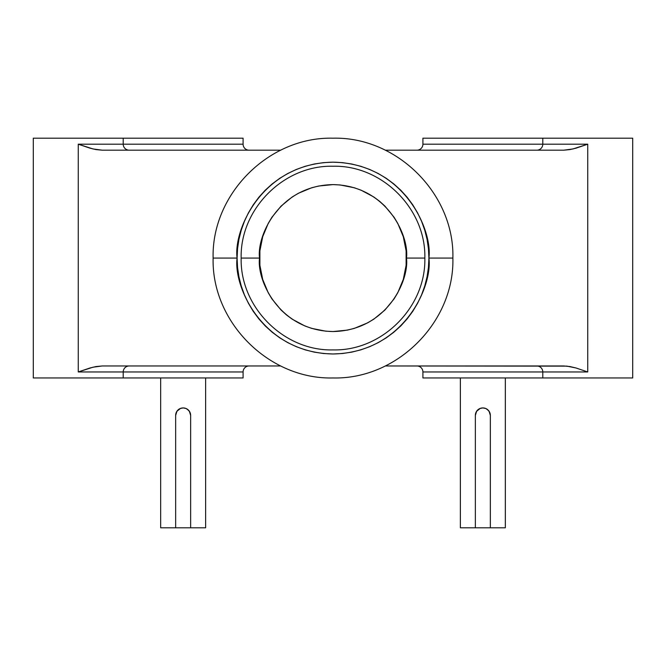 <?xml version="1.0" encoding="UTF-8"?>
<svg xmlns="http://www.w3.org/2000/svg" width="666" height="666" viewBox="0 0 666 666"><rect width="100%" height="100%" fill="white"/><g stroke="black" fill="none" stroke-linecap="round" stroke-linejoin="round"><path stroke-width="1" d="M424.833 258.075L406.468 258.075C409.423 279.562 387.379 330.536 333 331.543C278.621 330.536 256.577 279.562 259.532 258.075L241.167 258.075L259.532 258.075C256.577 236.588 278.621 185.614 333 184.607C387.379 185.614 409.423 236.588 406.468 258.075L424.833 258.075C426.098 307.134 382.076 351.173 333 349.908C283.924 351.173 239.902 307.143 241.167 258.075C239.902 209.007 283.924 164.977 333 166.242C382.076 164.977 426.098 209.016 424.833 258.075M452.88 258.075L428.904 258.075C432.758 286.13 403.987 352.672 333 353.979C262.013 352.672 233.242 286.13 237.096 258.075L213.12 258.075L237.096 258.075L237.554 248.676L238.936 239.369L241.225 230.236L244.397 221.37L248.418 212.87L253.255 204.795L258.866 197.236L265.185 190.26L272.161 183.941L279.72 178.33L287.795 173.493L296.295 169.472L305.161 166.3L314.294 164.011L323.601 162.629L333 162.171L342.399 162.629L351.706 164.011L360.839 166.3L369.705 169.472L378.205 173.493L386.28 178.33L393.839 183.941L400.815 190.26L407.134 197.236L412.745 204.795L417.582 212.87L421.603 221.37L424.775 230.236L427.064 239.369L428.446 248.676L428.904 258.075L428.446 267.474L427.064 276.781L424.775 285.914L421.603 294.78L417.582 303.28L412.745 311.355L407.134 318.914L400.815 325.89L393.839 332.209L386.28 337.82L378.205 342.657L369.705 346.678L360.839 349.85L351.706 352.139L342.399 353.521L333 353.979L323.601 353.521L314.294 352.139L305.161 349.85L296.295 346.678L287.795 342.657L279.72 337.82L272.161 332.209L265.185 325.89L258.866 318.914L253.255 311.355L248.418 303.28L244.397 294.78L241.225 285.914L238.936 276.781L237.554 267.474L237.096 258.075C233.242 230.02 262.013 163.478 333 162.171C403.987 163.478 432.758 230.02 428.904 258.075L452.88 258.075C454.537 322.128 397.061 379.612 333 377.955C268.939 379.612 211.463 322.128 213.12 258.075C211.463 194.022 268.939 136.547 333 138.195C397.061 136.547 454.537 194.022 452.88 258.075M486.721 408.999L489.077 411.255L490.343 415.418L490.343 527.805L505.327 527.805L505.327 377.955L505.327 527.805L475.358 527.805L475.358 415.418L475.932 412.537L477.547 410.123L479.961 408.499L482.85 407.925L485.73 408.499L488.145 410.123L489.768 412.529L490.343 415.418L490.343 527.805L460.373 527.805L475.358 527.805L475.358 415.418L476.623 411.255L480.236 408.4M460.373 377.955L460.373 527.805L460.373 377.955M187.021 408.999L189.377 411.255L190.643 415.418L190.643 527.805L205.627 527.805L205.627 377.955L205.627 527.805L175.657 527.805L175.657 415.418L176.232 412.537L177.847 410.123L180.261 408.499L183.15 407.925L186.03 408.499L188.445 410.123L190.068 412.529L190.643 415.418L190.643 527.805L160.673 527.805L175.657 527.805L175.657 415.418L176.923 411.255L180.536 408.4M160.673 377.955L160.673 527.805L160.673 377.955M33.3 145.255L33.3 150.183M249.084 365.967A5.994 5.994 0 0 0 243.09 371.961L243.09 377.955L123.21 377.955L123.21 371.961A5.994 5.994 0 0 1 129.204 365.967A5.994 5.994 0 0 0 123.21 371.961L78.255 371.961L78.255 144.189L123.21 144.189A5.994 5.994 0 0 0 129.204 150.183A5.994 5.994 0 0 1 123.21 144.189L243.09 144.189L243.09 138.195L33.3 138.195L33.3 377.955L243.09 377.955L243.09 371.961L78.255 371.961L93.032 367.191L102.231 365.967L96.062 366.558L90.027 367.973L78.255 371.961L78.255 144.189L123.21 144.189L123.21 138.195L123.21 144.189L243.09 144.189A5.994 5.994 0 0 0 249.084 150.183M416.916 150.183A5.994 5.994 0 0 0 422.91 144.189L542.79 144.189L542.79 138.195L542.79 144.189A5.994 5.994 0 0 1 536.796 150.183A5.994 5.994 0 0 0 542.79 144.189L587.745 144.189L572.968 148.959L563.769 150.183L569.938 149.592L575.973 148.177L587.745 144.189L587.745 371.961L422.91 371.961L422.91 377.955L632.7 377.955L632.7 138.195L422.91 138.195L422.91 144.189L587.745 144.189L587.745 371.961L575.973 367.973L569.938 366.558L563.769 365.967L385.256 365.967L566.874 366.134L575.973 367.973L587.745 371.961L542.79 371.961L542.79 377.955L422.91 377.955L422.91 371.961A5.994 5.994 0 0 0 416.916 365.967M632.7 147.269L632.7 146.287M632.7 149.592L632.7 148.177M632.7 370.895L632.7 365.967M422.91 144.189L422.91 138.195L632.7 138.195L632.7 377.955L542.79 377.955L542.79 371.961A5.994 5.994 0 0 0 536.796 365.967A5.994 5.994 0 0 1 542.79 371.961L422.91 371.961M33.3 368.881L33.3 369.863M33.3 366.558L33.3 367.973M243.09 371.961L123.21 371.961L123.21 377.955L33.3 377.955L33.3 138.195L243.09 138.195L243.09 144.189M280.744 365.967L102.231 365.967L280.744 365.967M78.255 144.189L90.027 148.177L96.062 149.592L102.231 150.183L280.744 150.183L102.231 150.183L93.032 148.959L78.255 144.189M385.256 150.183L563.769 150.183L385.256 150.183M632.7 366.558L632.7 367.973M33.3 149.592L33.3 148.177M183.133 407.925L183.167 407.925A7.492 7.492 0 0 0 175.657 415.418L176.232 412.537L177.847 410.123L180.261 408.499L183.15 407.925L186.03 408.499L188.445 410.123L190.068 412.529L190.643 415.418A7.492 7.492 0 0 0 183.15 407.925M482.833 407.925L485.73 408.499L488.145 410.123L489.768 412.529L490.343 415.418A7.492 7.492 0 0 0 482.85 407.925A7.492 7.492 0 0 0 475.358 415.418L475.932 412.537L477.547 410.123L479.961 408.499L482.85 407.925M268.223 223.418L271.911 217.258L281.052 206.127L292.183 196.986L298.368 193.282L311.671 187.77L318.664 186.022L333 184.607L340.201 184.965L354.329 187.77L361.114 190.201L373.817 196.986L379.603 201.282L384.948 206.127L394.089 217.258L397.793 223.443L403.296 236.713M397.777 292.732L394.089 298.892L384.948 310.023L373.817 319.164L367.632 322.868L354.329 328.38L347.336 330.128L333 331.543L325.799 331.185L311.671 328.38L304.886 325.949L292.183 319.164L286.397 314.868L281.052 310.023L271.911 298.892L268.207 292.707L262.704 279.437M262.695 279.404L259.89 265.276L259.89 250.874L262.695 236.746L268.207 223.443M403.305 236.746L406.11 250.874L406.11 265.276L403.305 279.404L397.793 292.707"/></g></svg>
